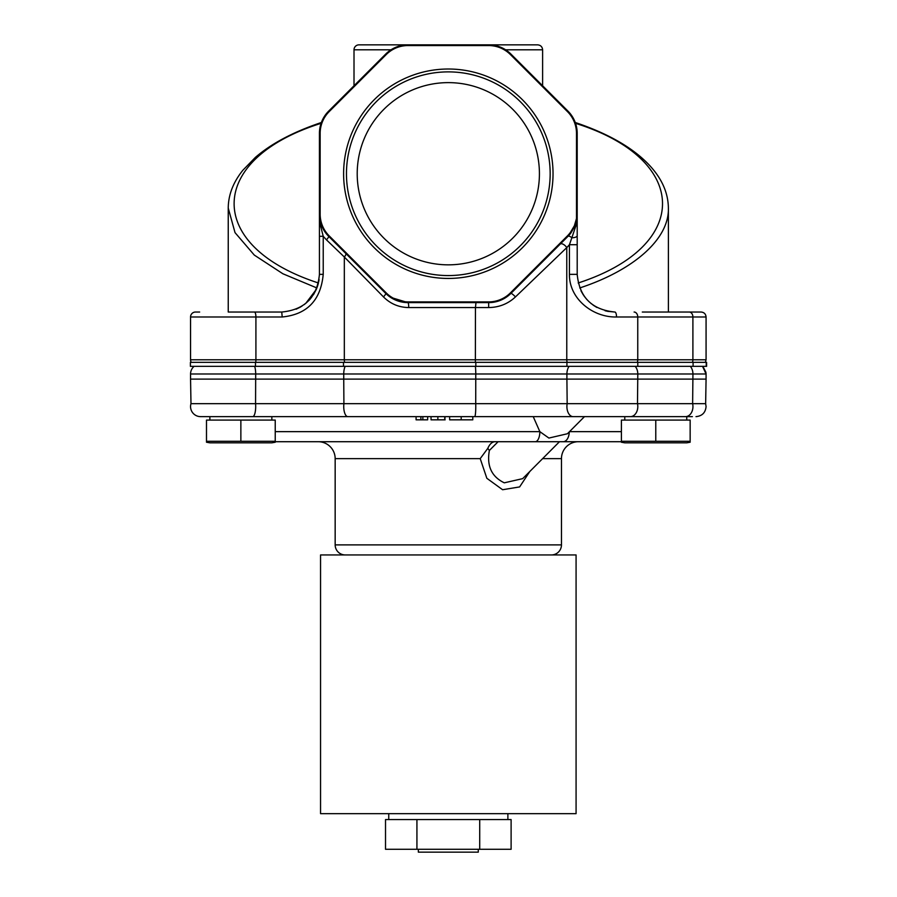 <?xml version="1.0" encoding="UTF-8"?>
<svg xmlns="http://www.w3.org/2000/svg" width="897" height="897" viewBox="0 0 897 897"><rect width="100%" height="100%" fill="white"/><g stroke="black" fill="none" stroke-linecap="round" stroke-linejoin="round"><path stroke-width="1.35" d="M696.016 416.634C702.116 416.04 705.479 412.687 706.074 406.576C705.479 412.687 702.116 416.04 696.016 416.634C702.116 416.04 705.479 412.687 706.074 406.576L705.647 403.672L706.074 406.576L705.647 403.672L190.983 403.672A10.058 10.058 0 0 0 200.614 416.634L692.383 416.634L584.474 416.634L567.42 433.744L548.897 438.061L539.848 431.648L533.222 416.634L570.245 416.634M271.847 420.076L271.847 416.634L210.873 416.634M200.614 416.634L204.247 416.634M275.233 441.716L535.274 441.716A10.058 4.575 -90 0 0 539.848 431.648L275.233 431.648M194.1 366.335A10.058 10.058 0 0 0 190.556 373.993L190.556 379.106L343.742 379.106L343.91 403.672A10.058 4.081 90 0 0 343.742 406.576A10.058 4.081 90 0 0 347.823 416.634M345.233 554.94A10.058 10.058 0 0 1 335.164 544.883L561.466 544.883L561.466 458.636A16.931 16.931 0 0 1 578.397 441.716M335.164 544.883L335.164 458.636A16.931 16.931 0 0 0 318.233 441.716M561.466 544.883A10.058 10.058 0 0 1 551.408 554.94M255.701 362.343A4.956 1.48 -90 0 0 255.914 359.787L190.556 359.787A4.956 4.956 0 0 0 191.263 362.343M696.969 312.033L642.308 312.033M199.661 312.033L195.501 312.033A4.956 4.956 0 0 0 190.556 316.989L190.556 359.787M254.333 312.033L281.826 312.033M498.732 300.955L488.663 302.614L407.967 302.614A31.462 31.462 0 0 1 385.721 293.397L328.65 236.326A4.956 0.931 -45 0 1 326.441 239.835L323.223 236.303L319.433 236.303L319.433 133.373A31.462 31.462 0 0 1 328.65 111.127L385.721 54.067A31.462 31.462 0 0 1 407.967 44.85L358.957 44.85A4.956 4.956 0 0 0 354.012 49.806L354.012 85.776M553.034 173.726A104.714 104.714 0 0 0 448.321 69.013A104.714 104.714 0 0 0 343.607 173.726A104.714 104.714 0 0 0 448.321 278.44A104.714 104.714 0 0 0 553.034 173.726M550.164 173.726A101.843 101.843 0 0 0 448.321 71.883A101.843 101.843 0 0 0 346.466 173.726A101.843 101.843 0 0 0 448.321 275.57A101.843 101.843 0 0 0 550.164 173.726M539.422 173.726A91.113 91.113 0 0 0 448.321 82.625A91.113 91.113 0 0 0 357.208 173.726A91.113 91.113 0 0 0 448.321 264.839A91.113 91.113 0 0 0 539.422 173.726M209.876 420.076L209.876 416.634M686.754 420.076L686.754 416.634L692.383 416.634M624.783 420.076L624.783 416.634M705.647 403.672L706.074 379.106L566.904 379.106L567.173 403.672A10.058 6.223 90 0 0 566.904 406.576A10.058 6.223 90 0 0 573.127 416.634M489.157 379.106L566.904 379.106L566.904 373.993L343.742 373.993L343.742 379.106L489.157 379.106M569.259 431.906A10.058 6.044 90 0 1 563.215 441.716L498.093 441.716L489.37 450.462C486.611 465.935 491.578 476.722 504.293 482.821L522.682 478.639L559.481 441.716M209.876 442.826L271.847 442.826L275.233 442.232L275.233 441.29L206.489 441.29L206.489 442.232L209.876 442.826L206.489 442.232M624.783 442.826L621.397 442.232L624.783 442.826L686.754 442.826L690.152 442.232L690.152 441.29L621.397 441.29L621.397 442.232L621.397 420.076L690.152 420.076L690.152 441.29M686.754 442.826L690.152 442.232M529.835 471.463L519.621 486.925L502.6 489.728L486.836 478.28L480.22 458.636L335.164 458.636M343.495 366.335L190.399 366.335L190.399 362.343L343.495 362.343L343.495 366.335L706.601 366.335L706.601 362.343L693.089 362.343L693.089 366.335M320.554 813.657L576.076 813.657L576.076 554.94L320.554 554.94L320.554 813.657M689.244 312.033A4.956 3.655 90 0 1 692.899 316.989L706.074 316.989L706.074 359.787L692.899 359.787A4.956 3.655 90 0 1 692.372 362.343M579.742 287.959C633.36 270.333 669.308 239.207 668.388 208.104L668.388 312.033L701.129 312.033C704.123 312.335 705.771 313.984 706.074 316.989C705.771 313.984 704.123 312.335 701.129 312.033M505.605 49.806L542.618 49.806L542.618 85.776M507.881 819.566L507.881 813.657M388.749 819.566L388.749 813.657M389.063 819.566L479.716 819.566L479.716 849.28L385.519 849.28L385.519 819.566L389.063 819.566M479.716 819.566L511.111 819.566L511.111 849.28L479.716 849.28M444.755 416.634L444.755 419.83L445.147 416.634M431.042 416.634L431.042 419.83L445.147 419.83M437.871 419.83L437.871 416.634M422.857 416.634L422.857 419.83L427.656 419.83L427.656 416.634M420.884 416.634L420.884 419.83L416.085 419.83L416.085 416.634M420.884 419.83L422.857 419.83M461.193 416.634L461.193 419.83L472.797 419.83L472.797 416.634M461.271 419.83L449.655 419.83L449.655 416.634M558.551 441.716L621.397 441.716M206.489 441.29L206.489 420.076L275.233 420.076L275.233 441.29M240.867 441.29L240.867 420.076M655.774 441.29L655.774 420.076M495.077 441.716C492.117 441.817 489.695 444.037 487.8 448.354L480.22 458.636M487.8 448.354L489.37 450.462M637.789 366.335L637.789 362.343L693.089 362.343M637.789 362.343L566.926 362.343L566.926 366.335M475.836 366.335L475.836 362.343L566.926 362.343M475.836 362.343L343.495 362.343M398.156 305.933L400.253 306.527M408.718 307.559L408.729 307.559C398.873 307.402 390.453 303.848 383.468 296.896L344.325 257.002L344.325 359.787L255.914 359.787L255.914 316.989L190.556 316.989M319.433 236.303L319.433 274.347C317.202 297.255 304.644 309.813 281.748 312.033L282.196 316.989C307.11 314.477 320.79 300.26 323.223 274.347L323.223 236.303L320.823 226.806L319.433 214.08L321.832 226.122L328.65 236.326A31.462 31.462 0 0 1 319.433 214.08A31.462 31.462 0 0 0 328.65 236.326L329.154 235.833L386.215 292.893A30.756 30.756 0 0 0 407.967 301.897L488.663 301.897A30.756 30.756 0 0 0 510.415 292.893L510.92 293.397L501.053 300.069M326.441 239.835L344.325 257.002A4.956 1.48 -45 0 0 345.827 253.503M475.376 362.343L475.455 307.559L488.663 307.559C499.102 307.402 508.038 303.848 515.472 296.896L566.769 247.617A4.956 2.422 45 0 0 560.199 244.107M637.229 362.343A4.956 3.655 -90 0 0 637.756 359.787L637.756 316.989L616.531 316.989C592.861 317.549 569.113 298.88 569.427 274.347L569.427 244.713L566.769 247.617L566.769 359.787L344.325 359.787A4.956 1.996 -90 0 0 344.616 362.343M690.331 312.033L685.016 312.033M581.178 291.2L583.375 295.023M593.085 305.092L596.785 307.402M607.751 311.349L614.882 312.033C591.964 309.79 579.406 297.232 577.197 274.347L577.197 244.713L569.427 244.713L571.86 237.739A4.956 2.108 0 0 0 577.197 235.642L577.197 244.713M475.982 302.614L475.455 307.559L408.729 307.559A4.956 0.762 -90 0 0 407.967 302.614L390.498 297.322L392.987 298.824M390.33 297.199L385.766 293.442M296.055 309.207L300.439 307.077M304.285 304.554L309.084 300.293M309.14 300.226L310.351 298.88M313.479 294.687L316.293 289.417M317.594 285.975L318.491 282.746M407.967 301.897L407.967 302.614A31.462 31.462 0 0 1 385.721 293.397A4.956 0.897 -45 0 1 383.468 296.896M386.215 292.893L385.721 293.397L389.051 296.29M395.263 299.934L397.876 300.955M515.472 296.896A4.956 0.751 45 0 0 510.92 293.397A31.462 31.462 0 0 1 488.663 302.614L497.667 301.291M500.761 300.192L506.031 297.389M506.155 297.299L510.92 293.397A31.462 31.462 0 0 1 488.663 302.614L488.663 301.897M616.531 316.989A4.956 1.637 -90 0 0 614.882 312.033M281.748 312.033L228.242 312.033L228.242 207.936M316.282 289.439L305.742 303.399L311.562 297.4M296.167 309.162L301.953 306.157M313.468 294.709L316.641 288.576M321.137 123.181L321.373 122.497C293.353 131.915 271.343 143.565 255.342 157.435L242.84 170.284C233.198 182.293 228.331 194.896 228.242 208.093L235.025 232.626L254.3 255.084L282.903 273.776L316.888 287.959L317.863 285.111M318.715 281.658L319.074 279.516M569.18 235.059L570.907 232.951A31.462 31.462 0 0 1 567.98 236.326L567.476 235.833A30.756 30.756 0 0 0 570.335 232.525L574.372 225.786L576.491 218.509L576.491 133.373A30.756 30.756 0 0 0 567.476 111.632L510.415 54.571A30.756 30.756 0 0 0 488.663 45.556L407.967 45.556A30.756 30.756 0 0 0 386.215 54.571L385.721 54.067A31.462 31.462 0 0 1 407.967 44.85L488.663 44.85A31.462 31.462 0 0 1 510.92 54.067L567.98 111.127A31.462 31.462 0 0 1 577.197 133.373L577.197 218.509A4.956 2.736 180 0 1 576.928 219.395L575.807 226.1L571.86 237.739A4.956 1.805 45 0 0 567.98 236.326L510.92 293.397M580.942 290.718L583.386 295.035M583.969 295.898L586.963 299.654M590.921 303.433L596.897 307.458M605.071 310.732L608.222 311.438M576.491 218.509L577.197 218.509L577.197 235.642M329.154 235.833A30.756 30.756 0 0 1 320.151 214.08L320.151 133.373L319.433 133.373A31.462 31.462 0 0 1 328.65 111.127L329.154 111.632A30.756 30.756 0 0 0 320.151 133.373M567.476 235.833L510.415 292.893M570.335 232.525L570.907 232.951A31.462 31.462 0 0 1 567.98 236.326L568.16 236.146M386.215 54.571L329.154 111.632M570.907 232.951L574.943 226.033L576.412 219.294M488.663 45.556L488.663 44.85L537.673 44.85L488.663 44.85A31.462 31.462 0 0 1 510.92 54.067L510.415 54.571M416.926 819.566L416.926 849.28M418.35 849.28L418.35 852.15L478.28 852.15L478.28 849.28M190.556 373.993L255.69 373.993L255.567 403.672A10.058 2.971 90 0 1 255.69 406.576A10.058 2.971 90 0 1 252.73 416.634M345.177 366.335A10.058 4.081 90 0 0 343.742 373.993L255.69 373.993A10.058 2.971 -90 0 0 254.647 366.335M561.466 458.636L542.618 458.636M282.196 316.989L255.914 316.989A4.956 1.48 -90 0 0 254.434 312.033M391.025 49.806L354.012 49.806M706.04 373.186L706.074 373.993L692.944 373.993L692.63 403.672A10.058 7.434 90 0 1 692.944 406.576A10.058 7.434 90 0 1 685.51 416.634M690.32 366.335A10.058 7.434 90 0 1 692.944 373.993L637.801 373.993L637.487 403.672A10.058 7.434 90 0 1 637.801 406.576A10.058 7.434 90 0 1 630.367 416.634M475.388 366.335A10.058 1.076 -90 0 1 475.769 373.993L475.724 403.672A10.058 1.076 90 0 1 475.769 406.576A10.058 1.076 90 0 1 474.692 416.634M569.517 431.648L621.397 431.648M635.177 366.335A10.058 7.434 -90 0 1 637.801 373.993L566.904 373.993A10.058 6.223 90 0 1 569.102 366.335M255.477 366.335L255.477 362.343M567.218 362.343A4.956 3.072 -90 0 1 566.769 359.787L692.899 359.787L692.899 316.989L637.756 316.989A4.956 3.655 -90 0 0 634.101 312.033M319.433 274.347L323.223 274.347M488.663 307.559L488.663 302.614M577.197 274.347L569.427 274.347M320.151 214.08L319.433 214.08M319.433 225.596A4.956 1.738 0 0 0 320.823 226.806L321.832 226.122M577.197 224.194A4.956 2.758 180 0 1 575.807 226.1A4.956 0.695 -157.5 0 0 574.943 226.033L574.372 225.786M576.491 133.373L577.197 133.373A31.462 31.462 0 0 0 567.98 111.127L567.476 111.632M575.549 123.326C690.331 159.33 691.778 246.159 578.195 282.981M318.435 282.981C204.864 246.159 206.299 159.33 321.081 123.326M407.967 44.85L407.967 45.556M190.983 403.672L190.556 379.106M706.074 373.993L702.53 366.335L706.074 373.993L706.074 379.106M703.158 366.918L705.939 372.311M706.242 366.335L706.242 362.343M706.074 359.787L705.367 362.343L706.074 359.787M668.388 208.093C668.153 189.727 659.015 172.762 640.996 157.177C625.018 143.419 603.098 131.859 575.257 122.497M542.618 49.806C542.315 46.801 540.667 45.153 537.673 44.85"/></g></svg>
